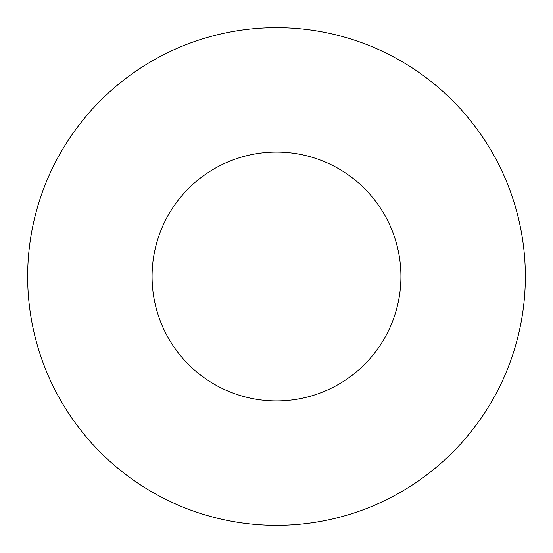 <?xml version="1.0" encoding="UTF-8"?>
<svg xmlns="http://www.w3.org/2000/svg" width="553" height="553" viewBox="0 0 553 553"><rect width="100%" height="100%" fill="white"/><g stroke="black" fill="none" stroke-linecap="round" stroke-linejoin="round"><path stroke-width="0.83" d="M400.925 276.5A124.425 124.425 0 0 0 276.5 152.075A124.425 124.425 0 0 0 152.075 276.5A124.425 124.425 0 0 0 276.5 400.925A124.425 124.425 0 0 0 400.925 276.5M525.35 276.5A248.85 248.85 0 0 0 276.5 27.65A248.85 248.85 0 0 0 27.65 276.5A248.85 248.85 0 0 0 276.5 525.35A248.85 248.85 0 0 0 525.35 276.5"/></g></svg>
